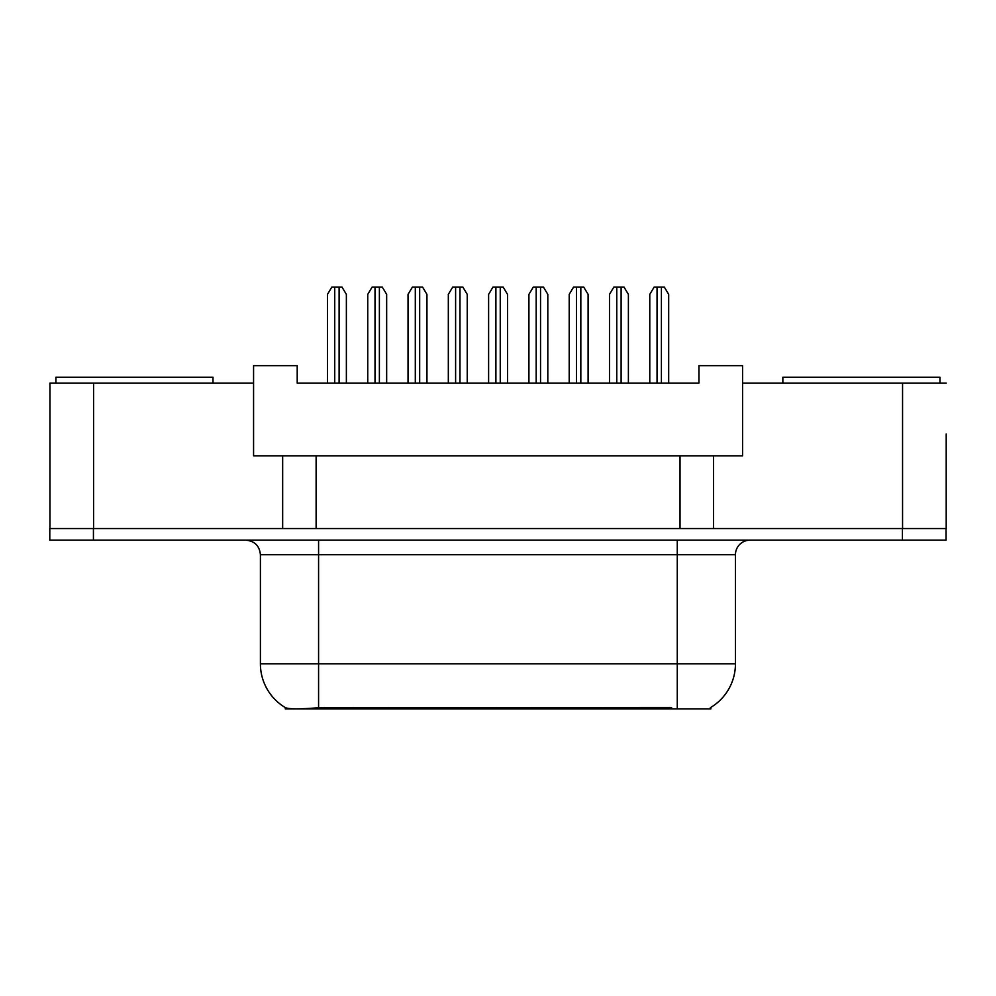 <?xml version="1.0" encoding="UTF-8"?>
<svg xmlns="http://www.w3.org/2000/svg" width="996" height="996" viewBox="0 0 996 996"><rect width="100%" height="100%" fill="white"/><g stroke="black" fill="none" stroke-linecap="round" stroke-linejoin="round"><path stroke-width="1.49" d="M710.87 707.384L710.87 708.903L285.279 708.903L285.279 707.558M946.2 434.007L946.2 528.54L713.485 528.54L713.485 455.819L253.569 455.819L253.569 383.099L49.949 383.099L49.949 528.54M946.2 383.099L742.568 383.099L742.568 455.819L713.485 455.819M742.568 383.099L742.568 365.644L698.943 365.644L698.943 383.099L297.206 383.099L297.206 365.644L253.569 365.644L253.569 383.099M316.118 455.819L316.118 528.54M282.665 455.819L282.665 528.54L49.8 528.54L49.8 540.181L93.437 540.181L93.437 528.54L902.563 528.54L902.563 383.099M680.031 455.819L680.031 528.54M260.404 663.809L318.583 663.809L318.583 554.722L260.404 554.722L260.404 663.809A50.908 50.908 0 0 0 285.566 707.733C289.338 709.189 300.344 709.189 318.583 707.733L671.453 707.471M710.285 707.733A50.908 50.908 0 0 0 735.446 663.809L735.446 554.722A14.542 14.542 0 0 1 749.988 540.181M946.051 528.54L946.051 540.181L93.437 540.181M346.371 383.099L346.371 294.368L342.002 287.097L331.83 287.097L327.46 294.368L327.46 383.099M386.66 383.099L386.66 294.368L382.29 287.097L372.118 287.097L367.748 294.368L367.748 383.099M55.913 383.099L55.913 377.272L212.995 377.272L212.995 383.099M782.856 383.099L782.856 377.272L939.95 377.272L939.95 383.099M426.948 383.099L426.948 294.368L422.59 287.097L412.406 287.097L408.036 294.368L408.036 383.099M507.524 383.099L507.524 294.368L503.167 287.097L492.983 287.097L488.613 294.368L488.613 383.099M588.101 383.099L588.101 294.368L583.743 287.097L573.559 287.097L569.202 294.368L569.202 383.099M668.69 383.099L668.69 294.368L664.32 287.097L654.135 287.097L649.778 294.368L649.778 383.099M467.236 383.099L467.236 294.368L462.879 287.097L452.694 287.097L448.325 294.368L448.325 383.099M547.812 383.099L547.812 294.368L543.455 287.097L533.271 287.097L528.913 294.368L528.913 383.099M628.389 383.099L628.389 294.368L624.031 287.097L613.847 287.097L609.49 294.368L609.49 383.099M93.574 383.099L93.574 528.54M671.59 708.903L671.59 707.471M324.547 708.903L324.547 707.471M677.268 540.181L677.268 554.722L318.583 554.722L318.583 540.181M735.446 554.722L677.268 554.722L677.268 663.809L735.446 663.809M677.268 707.733L677.268 663.809L318.583 663.809L318.583 707.733M902.426 540.181L902.426 528.54M334.731 287.097L334.731 383.099M339.101 287.097L339.101 383.099M375.019 287.097L375.019 383.099M379.389 287.097L379.389 383.099M415.307 287.097L415.307 383.099M419.677 287.097L419.677 383.099M495.896 287.097L495.896 383.099M500.253 287.097L500.253 383.099M576.472 287.097L576.472 383.099M580.83 287.097L580.83 383.099M657.049 287.097L657.049 383.099M661.406 287.097L661.406 383.099M455.608 287.097L455.608 383.099M459.965 287.097L459.965 383.099M536.184 287.097L536.184 383.099M540.542 287.097L540.542 383.099M616.761 287.097L616.761 383.099M621.118 287.097L621.118 383.099M260.404 554.722C259.545 545.895 254.702 541.04 245.863 540.181"/></g></svg>
